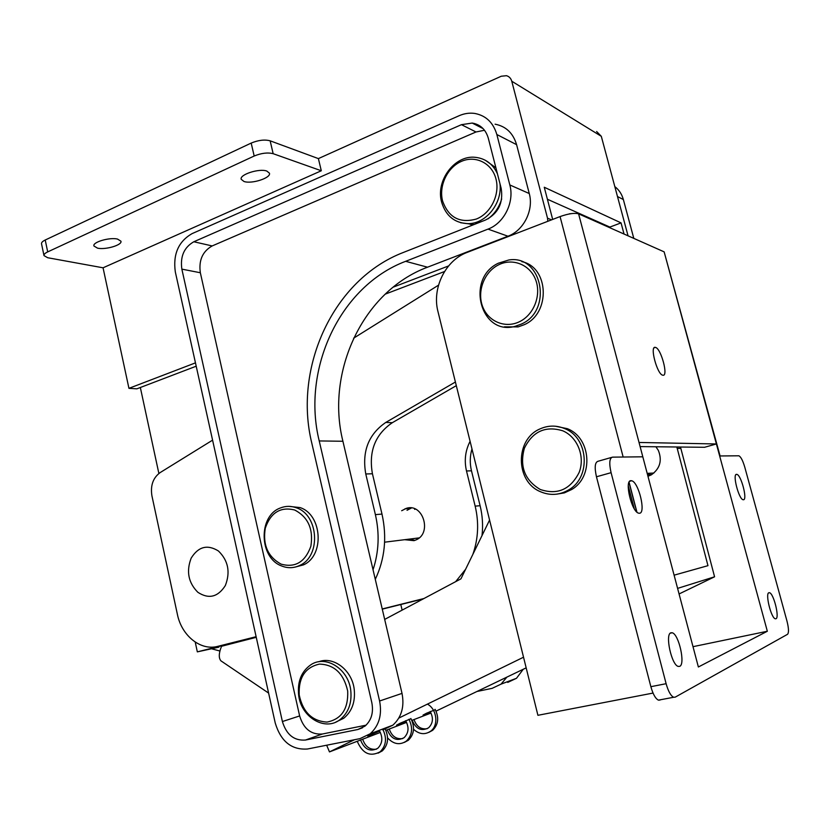 <?xml version="1.0" encoding="UTF-8"?>
<svg xmlns="http://www.w3.org/2000/svg" width="830" height="830" viewBox="0 0 830 830"><rect width="100%" height="100%" fill="white"/><g stroke="black" fill="none" stroke-linecap="round" stroke-linejoin="round"><path stroke-width="1.25" d="M442.566 200.912C438.634 185.671 447.453 167.193 461.677 161.269C475.829 155.117 492.065 163.313 495.977 178.99C500.117 194.583 490.758 213.476 476.337 219.037C459.758 223.561 448.501 217.522 442.566 200.912M499.992 183.783C502.389 203.226 486.162 223.529 468.608 223.654C454.892 223.312 445.886 216.132 441.622 202.136C435.46 180.805 454.601 154.888 475.289 157.316C485.394 158.437 492.771 163.904 497.409 173.709M485.457 160.335L495.894 167.816M501.673 198.93C499.183 207.272 494.618 213.922 487.978 218.881M474.023 224.546L460.629 222.731M655.399 347.397C660.971 348.061 668.7 376.779 662.869 375.222L662.776 375.202C657.173 374.61 649.413 345.394 655.378 347.386L654.154 347.791M670.889 632.792L672.217 632.771C678.805 634.089 685.59 664.311 679.697 666.355L678.224 666.417C671.522 665.048 664.84 634.162 670.889 632.792M630.945 480.674L631.63 480.757C638.581 481.867 646.197 513.137 639.505 513.251L638.675 513.179C631.63 512.027 624.087 480.124 630.945 480.674M768.881 592.734L769.493 592.713C773.633 593.315 779.712 617.603 775.988 618.744L775.313 618.786C771.132 618.174 765.053 593.46 768.881 592.734M736.542 474.335L736.853 474.376C741.138 474.885 747.674 499.816 743.483 499.753L743.099 499.733C738.773 499.214 732.247 473.868 736.542 474.335M660.058 700.032L658.449 700.147C655.534 698.746 653.003 694.264 650.865 686.68L666.116 683.702C668.264 691.328 670.775 695.841 673.649 697.262L675.205 697.159L787.546 634.296C788.967 632.668 788.77 628.269 786.975 621.079L744.759 467.093C742.829 460.598 740.879 456.832 738.887 455.795L719.662 455.971L664.145 251.864L578.593 213.85L639.027 442.463L716.394 443.967L704.566 447.287L640.117 446.592M623.154 457.029L560.063 216.578L467.176 252.393C445.326 260.35 431.756 288.373 438.001 311.707L537.913 715.304L653.034 693.071M651.28 474.729L647.327 473.889M719.662 455.971L767.335 631.257L698.372 666.988L642.814 456.811L612.488 457.143C609.448 458.087 608.981 463.264 611.088 472.675L596.459 476.783C594.384 467.415 594.913 462.248 598.036 461.273L611.586 457.403M666.116 683.702L611.088 472.675M650.865 686.68L596.459 476.783M560.063 216.578C568.405 213.642 574.578 212.729 578.593 213.85M664.145 251.864L720.087 455.971M639.027 442.463L642.814 456.811M693.009 646.674L767.335 631.257M651.623 474.667L647.608 474.926M281.038 564.11C267.882 556.847 262.633 544.874 265.278 528.202C270.694 512.567 280.499 506.497 294.692 510.014C308.158 517.08 313.543 529.167 310.866 546.264C305.139 562.086 295.19 568.042 281.038 564.11M281.744 566.008C259.012 557.999 258.037 515.824 280.374 507.981C285.644 505.875 290.998 505.823 296.445 507.836C318.699 514.901 321.189 556.173 299.858 565.375C293.924 568.218 287.886 568.436 281.744 566.008M288.985 506.362L300.076 507.587C322.268 514.61 324.748 555.706 303.479 564.867L294.93 567.149M571.683 213.58L569.401 213.818M117.497 239.061C109.653 237.09 92.379 242.153 93.904 245.971L97.525 248.16C105.514 250.027 122.394 245.026 120.952 241.208L117.497 239.061M266.835 171.073C259.323 168.137 239.289 174.601 241.208 179.301L243.979 181.48C251.666 184.26 271.244 177.921 269.439 173.19L266.835 171.073M596.625 131.514L601.304 136.317L628.051 235.824M624.036 234.039L621.048 222.886L544.262 187.248L552.676 219.431M547.395 199.242L609.863 227.078L621.048 222.886M318.388 158.603L270.144 140.82L273.163 153.695L321.303 170.762L318.388 158.603L501.247 76.236L506.456 75.696C509.143 76.464 510.917 78.311 511.768 81.226L547.52 218.186L551.566 219.857M45.214 240.015L47.704 251.895C45.038 253.16 43.803 254.405 44 255.619L41.531 243.813C41.334 242.568 42.558 241.302 45.214 240.015L251.179 143.082C258.348 140.125 264.666 139.367 270.144 140.82M273.163 153.695C267.696 152.315 261.377 153.083 254.188 156.019L251.179 143.082M47.704 251.895L254.188 156.019M44 255.619L47.715 257.736L103.055 267.8L321.303 170.762M196.202 366.206L136.836 388.845L128.941 388.336L103.055 267.8M385.141 294.173L444.538 271.524M128.941 388.336L195.465 362.866M393.13 287.17L448.574 265.942M547.81 221.299L547.52 218.186M347.697 691.058C348.403 708.872 341.504 719.216 326.999 722.079C312.184 721.197 302.919 712.171 299.215 694.99C298.447 677.602 305.181 667.31 319.425 664.104C334.303 664.56 343.734 673.545 347.697 691.058M350.768 690.539C351.982 703.01 348.476 712.659 340.227 719.475C325.07 731.863 300.74 717.016 298.613 694.772C297.389 681.586 301.363 671.657 310.513 665.006C325.36 654.393 348.486 668.69 350.768 690.539M318.647 661.79C333.39 655.876 352.127 670.152 354.234 689.46C355.448 701.869 351.951 711.466 343.734 718.261L335.86 722.069M221.579 646.269L256.263 637.316M195.226 642.088L197.333 651.872L256.211 637.087M197.333 651.872L218.871 647.161M140.343 387.506L158.872 473.463M218.446 550.996C207.417 544.19 198.318 546.586 191.149 558.175C186.117 571.372 188.358 582.753 197.882 592.319C208.776 599.374 217.927 597.123 225.345 585.544C230.532 572.088 228.229 560.572 218.446 550.996M498.145 265.071C512.131 257.642 529.831 264.355 535.609 279.7C541.606 294.93 533.97 314.746 519.601 321.646C505.325 328.773 488.102 321.532 482.604 306.498C476.897 291.558 484.056 272.271 498.145 265.071M498.322 263.214L508.769 259.998C541.98 254.302 553.247 310.379 521.406 324.053L515.223 326.304C480.549 336.306 465.36 278.496 498.322 263.214M521.811 261.637C549.014 267.094 550.861 313.315 524.29 324.675L518.138 326.906L504.36 326.823M211.505 648.77L219.929 651.021M221.693 645.999L221.112 647.379C218.747 653.708 218.684 658.2 220.936 660.846L222.399 661.832M378.096 753.152L382.236 750.942C388.067 745.205 389.094 737.984 385.338 729.3M357.242 741.283C362.523 753.599 370.17 757.105 380.15 751.793C386.23 745.682 387.102 738.15 382.765 729.197M379.32 730.566C383.097 737.476 382.589 743.379 377.795 748.287C370.149 752.25 364.401 749.49 360.552 740.018M376.498 749.168C369.879 750.029 365.273 746.71 362.679 739.208M430.469 712.005L423.041 715.087L426.527 713.219L435.314 709.692M405.974 721.208L396.491 725.202L399.977 723.314L410.975 718.697M655.908 446.758L658.346 450.41C662.33 460.484 660.016 468.608 651.426 474.781L647.971 476.306M680.424 447.028L680.849 448.418L677.207 448.387L707.969 565.666L674.105 575.169M676.772 446.986L677.207 448.387M384.684 619.408L460.94 578.842L489.576 520.057M680.849 448.418L714.578 576.798L679.075 593.958M526.168 667.86L436.051 711.123M354.42 739.748L329.479 751.907L326.657 745.216M523.533 657.215L398.825 718.075M714.578 576.798L677.602 588.387M379.642 731.064L367.815 736.127M431.029 713.043L411.836 720.388M406.617 722.391L385.836 730.338M380.379 732.434L329.479 751.907M404.335 742.414L408.329 740.267C414.243 734.363 415.093 727.122 410.871 718.521M387.6 737.922C393.617 744.323 399.884 745.371 406.389 741.066C412.313 735.152 413.164 727.879 408.941 719.268M405.642 720.689C409.263 727.319 408.744 732.983 404.096 737.683C396.636 741.543 391.034 738.908 387.278 729.788M402.778 738.565C396.304 739.468 391.802 736.293 389.26 729.03M562.719 430.78C577.556 436.995 585.368 456.728 579.091 472.55C570.345 489.555 557.407 495.199 540.278 489.493C524.736 480.217 519.435 466.47 524.384 448.242C532.663 431.403 545.445 425.572 562.719 430.78M564.504 428.539C588.46 437.483 591.365 477.022 568.934 489.731C559.659 495.209 550.134 495.863 540.361 491.671C515.212 481.452 514.974 439.319 539.998 428.923C548.07 425.302 556.235 425.168 564.504 428.539M555.405 426.215L567.232 428.654C591.085 437.555 593.979 476.887 571.642 489.534L564.338 492.896L556.505 494.192M428.778 732.402L432.627 730.327C438.396 724.611 439.215 717.618 435.107 709.339M413.548 729.279C419.295 734.415 425.053 735.007 430.822 731.074C438.873 725.14 436.839 709.09 427.419 704.12M430.158 711.507C433.613 717.877 433.084 723.314 428.571 727.827C421.308 731.572 415.84 729.051 412.168 720.264M427.253 728.699C420.924 729.622 416.515 726.582 414.014 719.558M193.826 241.758C184.094 247.35 180.1 256.48 181.853 269.127L282.397 721.54C286.433 734.726 294.121 740.9 305.471 740.038L357.855 729.508L364.961 726.146C371.404 720.378 373.697 712.545 371.819 702.647L311.852 443.365C293.115 367.586 333.235 279.243 403.463 252.413L485.664 219.95C498.259 213.445 503.437 202.945 501.196 188.452L488.289 138.164C485.716 129.522 480.363 124.479 472.218 123.058L461.449 124.676L193.826 241.758L212.169 245.939C202.551 251.407 198.609 260.35 200.341 272.748L299.64 715.948C303.614 728.854 311.198 734.872 322.393 734.011L366.082 725.171M319.228 440.938C301.498 369.516 339.532 286.257 405.652 261.315L487.999 229.111C504.038 223.291 514.631 202.095 509.828 184.955L496.838 134.512C493.3 122.601 485.955 115.578 474.812 113.451C469.552 112.693 464.333 113.451 459.166 115.702L192.01 233.655C178.429 241.52 172.868 254.281 175.317 271.918L275.249 723.055C280.851 741.47 291.589 750.113 307.484 749.002L359.95 738.648L370.201 733.772C379.082 725.659 382.205 714.744 379.59 701.008L319.228 440.938L342.915 441.259C325.526 371.944 362.855 291.195 427.523 267.198L507.96 236.218C523.616 230.616 533.949 210.135 529.26 193.535L516.592 144.669C513.137 133.122 505.968 126.295 495.095 124.189M382.796 729.954L392.839 725.181C401.523 717.296 404.584 706.693 402.021 693.392L342.915 441.259M480.207 126.139L474.241 123.442M484.502 130.258L476.005 131.98L212.169 245.939M416.287 538.255L418.465 538.452M415.436 509.132L414.595 509.34M400.797 604.51L402.125 610.133M477.509 691.369L492.107 688.35L501.03 684.148L506.819 677.207M507.732 682.405L516.488 678.286L523.253 669.26M633.798 238.376L623.361 199.553C621.867 194.168 619.014 189.842 614.823 186.594M411.473 507.97L407.022 510.294M409.958 539.033L414.813 540.413M401.679 510.73L406.244 508.365C422.844 502.596 432.451 533.202 416.048 539.905L413.994 540.662L404.635 539.697M482.012 535.589C483.153 525.535 482.521 515.575 480.103 505.709L471.482 470.818C469.718 463.472 469.884 456.178 471.969 448.937M382.277 609.147L423.259 598.887M212.584 440.149L160.169 472.571C153.052 477.8 150.303 485.55 151.921 495.821L177.392 614.356C181.594 635.687 200.632 651.093 217.854 646.331L256.117 636.693M256.18 636.942L217.854 646.331M456.303 385.66L392.341 422.688C375.16 434.453 368.52 451.479 372.431 473.774L381.987 514.071C387.112 537.186 384.881 558.943 375.285 579.35M373.044 569.774C378.905 551.888 379.684 533.514 375.388 514.631L365.771 473.971C361.839 451.479 368.52 434.298 385.805 422.418L455.411 382.018M438.52 285.167L353.601 338.194M423.954 598.523L382.236 608.961M470.091 441.321C465.288 450.68 464.095 460.557 466.502 470.973L475.165 506.134C479.076 522.651 478.308 538.743 472.851 554.388M465.589 569.307L455.649 581.664M634.265 508.738L628.279 485.913M636.755 511.965L628.995 482.396M601.304 136.317L511.768 81.226M405.652 261.315L427.523 267.198M487.999 229.111L507.96 236.218M509.828 184.955L529.26 193.535M496.838 134.512L516.592 144.669M379.59 701.008L402.021 693.392M200.341 272.748L181.853 269.127M476.005 131.98L461.449 124.676M362.523 727.786L357.855 729.508M322.393 734.011L305.471 740.038M299.64 715.948L282.397 721.54M617.489 196.534L623.361 199.553M375.388 514.631L381.987 514.071M365.771 473.971L372.431 473.774M385.805 422.418L392.341 422.688M475.165 506.134L480.103 505.709M466.502 470.973L471.482 470.818M468.608 223.654L471.689 224.733M672.217 632.771L670.277 633.186M631.63 480.757L629.7 481.286M769.493 592.713L768.601 592.911M736.853 474.376L735.971 474.604M636.932 512.131L629.088 482.209M658.449 700.147L673.649 697.262M384.612 542.187L419.171 537.892M299.858 565.375L303.479 564.867M340.227 719.475L343.734 718.261M515.223 326.304L518.138 326.906M268.619 693.091L220.936 660.846M380.15 751.793L382.236 750.942M406.389 741.066L408.329 740.267M568.934 489.731L571.642 489.534M647.192 473.359L653.895 473.048M430.822 731.074L432.627 730.327M370.201 733.772L392.839 725.181M483.122 128.64L472.218 123.058M501.03 684.148L516.488 678.286M404.926 508.832L410.259 508.396"/></g></svg>
